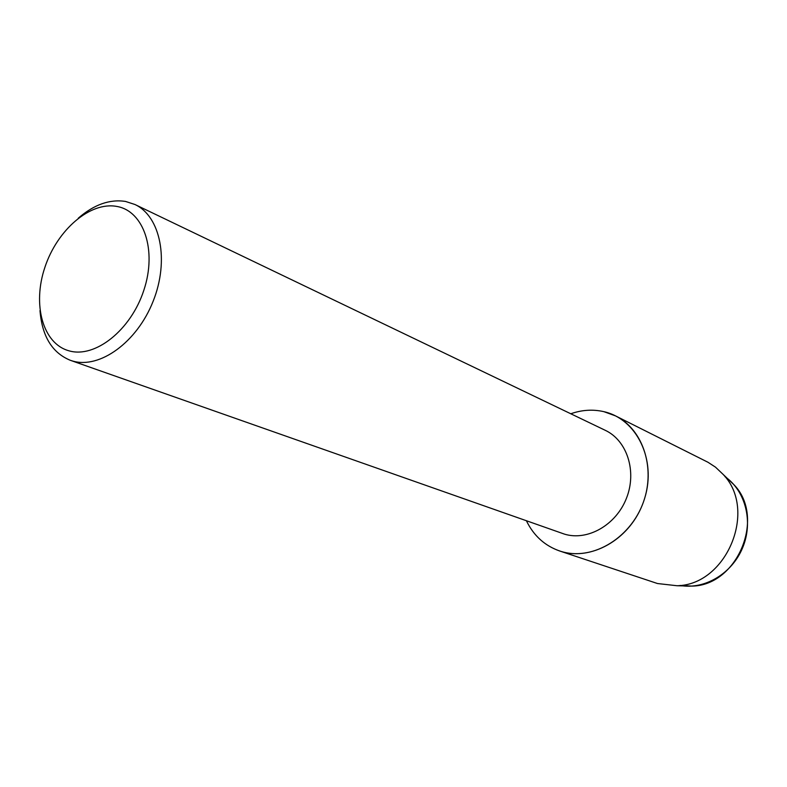 <?xml version="1.0" encoding="UTF-8"?>
<svg xmlns="http://www.w3.org/2000/svg" width="787" height="787" viewBox="0 0 787 787"><rect width="100%" height="100%" fill="white"/><g stroke="black" fill="none" stroke-linecap="round" stroke-linejoin="round"><path stroke-width="1.18" d="M725.043 476.715C745.525 490.842 753.493 521.791 742.643 547.722C731.959 573.723 704.434 589.955 679.968 585.449L692.127 586.099L676.997 585.735L657.499 583.531L559.577 550.959C544.693 545.706 533.645 535.642 526.414 520.797C533.891 536.114 545.371 546.306 560.865 551.372L559.577 550.959M78.297 218.176C93.987 204.59 109.727 199.013 125.497 201.433L134.921 204.492L605.292 430.332C627.101 440.523 637.116 471.492 626.462 498.24C616.064 525.086 587.515 541.23 564.466 534.127L70.328 360.298C52.158 352.842 42.045 336.265 39.989 310.57M603.904 411.67C636.644 418.95 656.722 459.618 644.701 498.181C633.181 536.891 592.926 561.672 560.865 551.372C590.791 560.865 628.272 540.256 642.222 505.215C656.496 470.301 643.756 429.653 615.562 415.91L603.904 411.67C592.945 409.161 581.908 409.86 570.782 413.765C581.908 409.86 592.945 409.161 603.904 411.67M134.921 204.492C160.518 216.277 169.52 260.487 153.111 301.323C137.017 342.266 99.723 369.123 72.611 361.026L70.328 360.298M116.87 206.45C143.736 210.975 157.213 250.246 143.873 290.167C130.927 330.196 95.001 358.538 68.99 350.815C42.764 343.683 32.237 304.608 44.908 267.285C57.215 229.883 90.19 201.334 116.87 206.45M615.562 415.91L707.995 462.274L715.481 467.144L723.145 474.413C757.773 510.025 726.657 585.066 676.997 585.735M727.375 478.447L734.094 484.861C765.721 517.413 737.508 585.469 692.127 586.099M734.094 484.861L723.145 474.413"/></g></svg>
